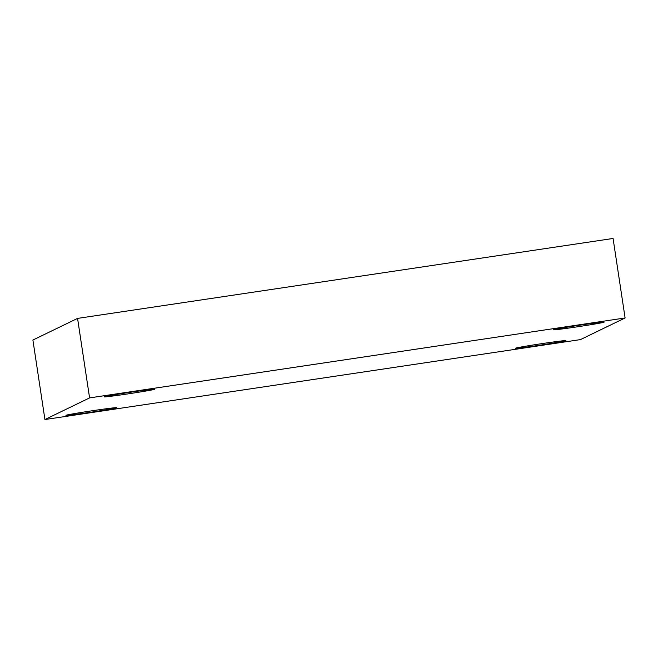<?xml version="1.0" encoding="UTF-8"?>
<svg xmlns="http://www.w3.org/2000/svg" width="658" height="658" viewBox="0 0 658 658"><rect width="100%" height="100%" fill="white"/><g stroke="black" fill="none" stroke-linecap="round" stroke-linejoin="round"><path stroke-width="0.99" d="M625.1 317.962L580.438 339.602L44.925 419.533L89.587 397.901L625.1 317.962L613.075 238.467L77.562 318.398L89.587 397.901M77.562 318.398L32.9 340.038L44.925 419.533M131.32 392.119A25.588 0.625 -8.6 0 1 154.729 389.207A25.588 0.625 -8.6 0 1 127.537 393.953A25.588 0.625 -8.6 0 1 104.129 396.864A25.588 0.625 -8.6 0 1 131.32 392.119M93.123 410.625A25.588 0.625 -8.6 0 1 116.532 407.713A25.588 0.625 -8.6 0 1 89.332 412.459A25.588 0.625 -8.6 0 1 65.923 415.371A25.588 0.625 -8.6 0 1 93.123 410.625M542.488 343.55A25.588 0.625 -8.6 0 1 565.896 340.638A25.588 0.625 -8.6 0 1 538.705 345.376A25.588 0.625 -8.6 0 1 515.296 348.288A25.588 0.625 -8.6 0 1 542.488 343.55M580.685 325.044A25.588 0.625 -8.6 0 1 604.102 322.132A25.588 0.625 -8.6 0 1 576.901 326.878A25.588 0.625 -8.6 0 1 553.493 329.781A25.588 0.625 -8.6 0 1 580.685 325.044"/></g></svg>

